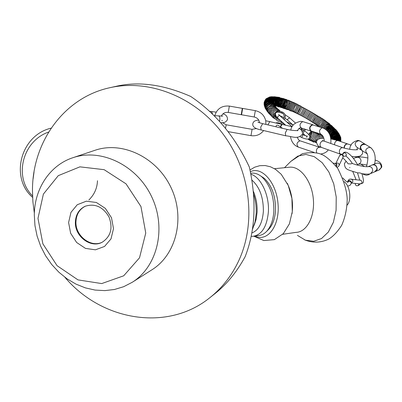 <?xml version="1.0" encoding="UTF-8"?>
<svg xmlns="http://www.w3.org/2000/svg" width="402" height="402" viewBox="0 0 402 402"><rect width="100%" height="100%" fill="white"/><g stroke="black" fill="none" stroke-linecap="round" stroke-linejoin="round"><path stroke-width="0.6" d="M365.885 144.67L365.247 144.273C360.483 144.655 359.433 146.76 362.086 150.574L362.122 150.589M365.74 144.579L363.307 143.961C360.664 144.921 359.775 146.69 360.649 149.273L361.76 150.388M347.996 144.062L347.7 143.951C345.685 144.001 344.544 145.408 344.273 148.172M347.735 143.971L346.891 143.821C345.112 144.313 344.152 145.74 344.017 148.097M313.269 124.881L313.007 124.796C309.681 126.303 309.083 128.429 311.218 131.173L311.259 131.183M313.218 124.866L312.253 124.685C309.52 126.273 308.937 128.344 310.51 130.906L310.952 131.092M102.58 242.019C91.194 248.245 75.204 236.004 75.953 221.803C76.32 214.417 79.49 209.191 85.47 206.12M88.867 199.995C94.324 194.618 97.194 188.201 97.475 180.739M37.974 218.361L43.391 194.086L58.265 175.659L79.913 166.845L104.143 169.679L126.027 183.835L140.951 206.538L145.755 233.044L139.514 257.813L123.7 275.797L101.716 283.576L77.988 279.887L57.079 265.697L42.868 243.818L37.974 218.361M68.601 222.532L70.631 233.266L76.636 242.476L85.465 248.391L95.41 249.823L104.53 246.456L111.002 238.909L113.5 228.653L111.485 217.738L105.354 208.382L96.359 202.477L86.324 201.191L77.264 204.734L70.958 212.362L68.601 222.532M268.039 229.984L268.777 229.251C272.732 224.884 274.983 218.562 275.521 210.291C275.707 196.342 271.948 185.674 264.25 178.297L260.637 175.935M252.491 173.106L250.707 173.287L252.491 173.106C255.672 173.076 258.777 174.327 261.823 176.865C270.033 184.744 274.043 196.151 273.852 211.09C273.28 219.939 270.883 226.693 266.662 231.351C264.084 234.039 261.21 235.446 258.039 235.577L254.938 236.019C267.305 242.366 279.752 226.215 278.078 204.507C276.707 182.799 261.908 165.925 250.386 171.719M250.893 174.247C260.898 177.076 269.466 195.111 268.385 211.784C266.933 226.919 261.687 235.11 252.642 236.346L251.235 236.306M251.923 180.101C259.667 186.995 263.481 197.432 263.37 211.417C262.4 223.17 258.571 230.351 251.868 232.969M253.33 191.241L253.783 192.307C256.285 198.573 257.391 205.206 257.109 212.211L256.174 219.211L254.109 225.381M252.431 229.527L255.079 221.849L256.164 213.683C256.456 206.929 255.592 200.352 253.567 193.96M75.375 222.065C75.757 214.532 79.023 209.261 85.184 206.241C95.038 203.221 102.972 206.789 108.987 216.939C113.088 227.999 110.862 236.411 102.304 242.165C90.922 248.707 74.611 236.426 75.375 222.065M34.311 215.135L34.969 225.653L37.105 236.085L40.672 246.19L45.577 255.732L51.712 264.491L58.928 272.26L67.074 278.847L75.948 284.098L85.35 287.872L95.058 290.068L104.842 290.616L114.459 289.49L123.675 286.696L132.248 282.284C157.544 266.561 166.73 227.994 151.609 196.623C136.76 165.116 101.013 147.971 72.873 157.72C49.828 165.237 34.316 188.985 34.311 215.135M132.248 282.284L151.971 269.767C176.453 254.536 185.428 217.472 170.935 187.407C156.71 157.222 122.263 140.851 95.018 150.283L72.873 157.72M210.095 297.5L215.311 293.359C226.914 284.088 236.853 271.868 245.14 256.697C255.335 230.522 256.742 200.658 249.366 167.106C235.185 136.78 215.648 113.233 190.744 96.465C164.237 84.812 139.966 81.294 117.932 85.917L110.073 87.661C149.459 78.812 195.603 97.043 223.251 134.298C250.908 171.523 256.632 223.633 238.145 262.009C231.225 276.274 221.874 288.108 210.095 297.5C167.674 332.117 101.651 320.912 64.888 277.264M34.351 213.206L32.894 201.819L32.467 190.417C32.306 141.906 64.149 97.415 110.073 87.661M292.033 213.799C293.42 202.95 291.822 192.764 287.229 183.237M282.681 234.296L296.048 232.366C306.696 232.13 314.977 216.728 313.344 199.136C311.851 181.543 300.892 166.73 290.254 167.142L288.309 167.332M374.548 164.011L374.955 162.388M361.875 173.614L359.835 172.915L357.695 172.88C346.619 169.438 345.087 169.664 344.383 163.654L346.122 161.237M345.805 156.001C349.237 158.639 351.323 161.966 352.388 163.524L356.237 164.8M342.68 157.926C345.348 159.86 347.8 163.363 348.107 163.82L350.76 163.905L352.283 163.463M374.639 171.86L376.9 169.383C376.991 166.106 375.453 164.619 372.287 164.915L371.865 165.086M347.946 144.042L346.971 143.936M347.68 143.946L351.172 145.152M280.506 126.992L279.882 126.524C277.998 124.906 276.747 124.736 276.119 126.012L276.058 126.801M297.349 130.776L297.967 130.464C295.445 130.786 291.837 130.434 287.149 129.409L285.274 132.997L285.721 135.801C292.128 136.233 298.113 140.087 302.676 133.771C302.093 130.539 300.807 128.831 298.822 128.65M281.777 124.308L280.179 126.73M282.214 124.414L280.465 126.957M311.64 132.67L309.575 135.906M309.681 137.66L310.635 136.343L311.711 132.63L310.977 131.127M311.439 132.122L308.927 134.786M312.188 131.479L311.666 132.439M312.259 131.675C315.51 130.715 310.264 142.132 308.892 139.022M308.651 134.434L311.032 131.218M312.208 131.484L310.836 136.715C309.666 138.635 308.726 139.434 308.007 139.107M278.772 112.183L279.47 111.279L279.827 111.364M276.968 118.907L275.702 118.891L276.968 118.907M275.435 114.324L275.365 114.434C274.31 117.113 274.988 118.203 277.4 117.711M278.033 118.288L277.214 118.68M280.968 121.69C278.651 121.871 276.898 120.937 275.702 118.886C271.712 118.55 275.641 110.51 279.47 111.279M280.913 112.359L281.053 112.771M335.419 137.72L334.992 137.77M275.812 115.731L274.827 116.098M276.285 116.469L274.943 116.821M276.877 117.178L275.184 117.454M311.309 134.906L310.741 136.162M317.826 133.936C319.424 134.333 319.706 136.012 318.67 138.976M316.449 141.75L314.751 141.645M316.706 133.519C320.409 133.152 315.917 143.991 313.565 141.127M315.56 133.092C319.273 132.459 314.475 143.705 312.379 140.584M314.404 132.655C318.128 131.715 313.002 143.413 311.188 140.012M313.223 132.218C316.987 130.916 311.495 143.127 309.997 139.404M278.978 111.721L278.918 111.253M276.948 105.806C281.023 103.907 281.561 101.294 278.561 97.957M277.546 105.947C281.686 104.133 282.274 101.52 279.32 98.118M278.184 106.108C282.37 104.364 283.008 101.761 280.109 98.299M278.867 106.289C283.078 104.61 283.762 102.018 280.923 98.5M279.586 106.485C283.048 107.535 285.294 99.616 281.767 98.731M280.34 106.696C283.727 107.917 286.159 99.786 282.636 98.982M281.129 106.932C284.425 108.314 287.048 99.972 283.526 99.259M281.948 107.183C285.139 108.726 287.953 100.168 284.445 99.555M282.797 107.45C285.872 109.153 288.877 100.374 285.385 99.877M286.938 106.088L287.822 103.696M284.586 108.043C286.606 108.5 288.013 106.992 288.792 103.525M288.199 107.48L289.47 105.088L289.752 103.51M288.917 108.073L290.576 104.786L290.716 103.58M289.676 108.635L291.611 104.731L291.696 103.721M290.465 109.183L292.641 104.786L292.691 103.912M291.294 109.726L293.671 104.922L293.696 104.153M292.153 110.264L294.711 105.118L294.721 104.43M290.822 110.826L291.857 111.279L293.158 110.706L295.761 104.746M293.942 111.349L296.068 108.314L296.822 105.093M294.877 111.897L297.083 108.746L297.887 105.475M295.827 112.454L297.852 109.721L298.972 105.887M295.163 112.731L296.857 112.982L297.666 112.138L299.379 109.098L300.068 106.329M297.797 113.585L301.178 106.796M298.807 114.163L302.294 107.294M298.505 114.304L299.857 114.731C301.41 112.952 302.595 110.731 303.42 108.063L303.425 107.821M300.877 115.344L300.897 115.329C302.394 113.49 303.616 111.233 304.555 108.565L304.56 108.374M300.751 115.404L301.952 115.932C303.384 114.027 304.631 111.751 305.696 109.098L305.701 108.957M301.872 115.977L303.018 116.545L306.847 109.565M304.108 117.123L307.997 110.208L311.465 112.143M302.992 116.56L305.198 117.781L309.148 110.862M305.208 117.776L306.299 118.414L310.289 111.515M308.45 119.736L307.379 119.037C308.269 116.776 309.605 114.495 311.394 112.188L312.62 112.791M309.515 120.404L308.445 119.65C309.233 117.354 310.575 115.093 312.465 112.872L313.766 113.444M310.565 121.077L309.495 120.253C309.615 119.243 310.495 117.53 312.143 115.108L313.515 113.565L314.902 114.108M311.605 121.756L310.53 120.846C310.645 119.731 311.515 118.022 313.148 115.721L314.53 114.268L316.027 114.776M312.63 122.439L311.55 121.429L314.143 116.344L315.52 114.977L317.138 115.449M313.645 123.123L312.555 121.997L315.123 116.967L316.48 115.691L318.238 116.133M314.645 123.806L313.54 122.555C314.012 120.238 315.304 118.188 317.409 116.409L319.319 116.816M315.63 124.489L314.51 123.097C314.952 120.816 316.218 118.826 318.309 117.133L319.59 116.846L320.384 117.505M316.595 125.168L315.464 123.62C315.887 121.389 317.123 119.469 319.173 117.866L320.55 117.525L321.434 118.198M317.545 125.851L316.399 124.128L316.655 122.967L318.248 120.223L320.007 118.6C321.479 118.017 322.298 118.113 322.464 118.891M318.113 126.399L317.324 124.615L317.59 123.474L318.781 121.303L320.801 119.344C322.474 118.706 323.364 118.786 323.479 119.59M318.464 126.509L318.223 125.077L318.866 123.163L320.243 121.208L321.555 120.092C323.424 119.384 324.399 119.449 324.469 120.288M319.168 126.73L319.178 125.178L319.751 123.705L322.263 120.851C324.389 120.067 325.449 120.113 325.439 120.987M319.947 126.972L319.997 125.906L322.922 121.625C324.766 120.66 325.921 120.68 326.389 121.68M320.751 127.223L320.866 126.263L323.53 122.419C325.635 121.314 326.891 121.303 327.313 122.379M321.565 127.479L321.746 126.56L324.067 123.248C326.414 121.962 327.796 121.901 328.213 123.072M322.384 127.73L322.645 126.771L324.52 124.133C327.213 122.59 328.741 122.464 329.092 123.761M323.193 128.002L324.811 125.173C327.972 123.203 329.68 122.962 329.941 124.449M330.766 125.133C329.972 124.158 326.992 122.55 323.982 128.333C325.625 124.932 327.57 123.771 329.821 124.856M324.736 128.73C326.399 125.474 328.349 124.394 330.59 125.494M325.444 129.188C327.112 126.037 329.072 125.017 331.328 126.122M326.107 129.69C327.766 126.615 329.746 125.63 332.037 126.751M326.726 130.238C328.364 127.198 330.359 126.238 332.71 127.364M327.298 130.826C328.901 127.786 330.921 126.831 333.348 127.972M327.831 131.449C329.384 128.374 331.424 127.414 333.956 128.565M328.318 132.102C329.806 128.972 331.876 127.987 334.529 129.148M328.776 132.801C330.168 129.57 332.263 128.545 335.067 129.72M329.198 133.544C330.459 130.178 332.585 129.087 335.564 130.278M281.787 121.685L280.933 122.489L281.179 121.138M300.435 129.454L302.053 128.926L301.837 130.63M221.346 116.037L221.281 116.203C222.663 113.349 224.984 112.093 228.246 112.434L229.346 106.093C221.884 105.47 217.01 108.681 214.733 115.726M324.263 141.228C324.112 137.675 322.967 135.343 320.821 134.233C318.716 131.836 319.193 129.685 322.258 127.776L312.344 124.796M310.45 130.72L320.59 134.162M365.85 144.65L364.287 144.022L362.544 144.338M360.378 147.735L362.051 150.549M365.418 144.358L365.719 144.569M346.107 155.69C344.102 156.87 342.991 156.313 342.76 154.021C344.625 152.157 345.836 152.524 346.393 155.117L346.107 155.69M358.845 183.799C358.7 185.282 357.911 185.93 356.489 185.744L355.413 184.84L355.267 183.412M351.107 183.87L351.162 182.513L350.187 181.458L348.971 181.257L347.584 182.131M336.178 166.167L335.906 163.77L335.178 163.333M242.667 108.429L241.552 114.771L228.246 112.434M241.547 114.771L254.21 116.987L255.325 110.645L242.311 108.359L241.2 114.711M370.875 173.458L374.699 171.835C378.986 170.554 376.473 163.363 372.282 164.91L371.805 165.111M374.85 171.78C379.101 170.453 376.568 163.323 372.398 164.865M292.445 203.563L292.395 202.312M291.782 197.342L291.485 195.93M297.45 235.386L305.364 240.17L313.635 241.29L321.54 238.532L328.339 232.044L333.358 222.336L336.087 210.276L336.223 197.015L333.74 183.835L328.891 172.021L322.183 162.689L314.274 156.674L305.927 154.443L297.897 156.087L290.877 161.353L284.505 167.709M48.652 132.052C22.341 141.057 13.412 177.217 32.542 195.89M375.297 171.579L379.056 169.986L381.232 167.564C381.322 164.333 379.805 162.86 376.674 163.157L376.257 163.328M356.167 157.463L358.071 157.242L359.499 157.855L360.554 159.031L361.026 160.549L360.83 162.101L360.001 163.393L357.473 164.634M349.931 167.528L349.629 167.639M361.911 173.699C366.508 174.302 369.353 174.282 370.443 173.639L372.669 171.157C372.76 167.84 371.202 166.333 368.001 166.634L367.85 166.684M338.117 140.665L337.861 140.574C335.831 140.63 334.695 142.037 334.464 144.79M340.474 154.187L321.258 147.338L320.163 146.062L320.042 144.253C320.64 141.951 321.781 140.851 323.469 140.951L323.741 141.047M340.826 154.308L339.544 153.177L339.343 151.082C339.956 148.735 341.107 147.609 342.8 147.705C349.192 149.479 354.142 150.132 357.649 149.67L357.428 149.73M269.827 121.52L267.893 124.881M285.631 135.781L261.184 129.972L260.672 127.173L262.682 123.655M299.962 136.66L301.646 137.489L303.088 134.69C305.51 135.77 306.937 136.223 307.374 136.047L306.656 136.926M293.194 125.188L287.686 120.243L287.475 119.344L289.666 117.856L295.44 123.012M292.073 126.72L279.772 115.64C278.114 115.741 277.445 116.545 277.772 118.057L285.706 125.233M229.356 106.093L242.305 108.364M225.472 128.328L226.22 124.796M228.075 131.62L250.969 135.65L252.079 129.338L256.541 128.524M219.457 121.298L219.778 120.108C220.045 117.871 219.743 116.535 218.879 116.093L218.783 116.083M211.558 111.5L212.623 114.173M303.284 121.761L302.691 121.655C299.641 123.52 299.173 125.635 301.299 128.007L310.645 130.987M316.655 152.86C315.952 149.71 316.907 147.841 319.51 147.243L319.741 147.318M314.118 152.428L298.239 147.067C296.143 144.338 296.756 142.248 300.073 140.806L300.314 140.881M360.423 141.298L358.88 140.675C354.81 141.921 354.087 144.077 356.71 147.142L361.227 150.021M370.222 173.714L368.458 174.81L366.333 175.232L363.539 174.443L362.71 173.815M371.162 147.931L369.574 147.288C365.413 148.569 364.664 150.78 367.338 153.916L367.086 153.85C368.307 155.654 368.111 159.941 366.493 166.709M351.328 182.985L359.765 183.9C362.368 183.423 362.74 182.217 360.885 180.292L360.187 180.207M351.338 182.945C353.278 181.82 353.368 180.563 351.614 179.176L350.936 179.086M351.278 183.121L351.197 181.614L349.856 180.614L349.112 180.578L347.494 182.096M342.891 157.473L343.117 157.001C342.579 154.408 341.373 154.031 339.499 155.875L335.776 163.549M338.966 165.835L339.172 165.383C338.981 163.106 337.861 162.498 335.821 163.564M336.6 166.73L337.047 164.815L336.58 164.011L335.625 163.519M365.951 144.715L363.307 143.961M362.187 150.629L360.649 149.273M348.042 144.072L346.891 143.821M313.309 124.896L312.253 124.685M311.304 131.198L310.51 130.906M264.25 178.297L261.823 176.865M268.777 229.251L266.662 231.351M253.783 192.307L253.386 191.809M256.174 219.211L255.079 221.849M253.883 236.235L263.838 240.552L274.385 239.627L283.315 233.642L289.39 223.889L292.289 211.688L291.917 198.432L288.229 185.382L281.219 174.277L275.551 169.363L270.521 166.805L265.164 165.544L259.757 165.689L254.622 167.212L250.014 169.976M290.254 167.142L274.481 168.694M304.731 239.929C312.851 243.089 320.801 242.828 328.58 239.155C333.067 236.537 337.449 231.894 341.73 225.226C345.152 217.422 346.976 208.854 347.207 199.528C347.021 191.005 343.851 180.588 337.685 168.272C330.826 160.348 325.243 155.639 320.937 154.162C316.389 152.348 310.198 152.192 302.369 153.685L290.877 161.353M347.097 205.115C351.418 201.005 350.65 186.453 344.122 181.588M34.034 171.981L33.13 178.719M51.165 128.143C20.512 135.233 9.698 177.649 32.602 197.367M372.614 164.785L376.287 163.312M367.061 165.137C363.272 164.312 360.539 163.971 358.85 164.117M379.433 169.83L381.779 167.121C381.825 163.669 379.604 161.323 375.126 160.081M367.885 158.026C362.87 156.906 359.097 156.669 356.554 157.323L353.378 158.468M372.287 164.915L368.202 166.614C366.021 166.966 361.82 166.297 355.589 164.604M347.348 143.836L337.861 140.574L330.861 138.911M323.876 138.228L320.605 138.409L318.414 139.107L317.138 140.203L316.444 141.77C317.088 145.217 318.67 147.062 321.193 147.308M322.389 140.514L342.8 147.705M362.338 150.725L362.649 153.102L362.353 154.006L360.383 155.946L357.112 156.695L351.84 156.564M292.169 126.741L282.093 124.389M281.752 124.308L265.737 120.731M258.757 120.173L256.33 120.414L254.461 121.138L253.411 122.148L252.838 123.499C252.19 126.58 254.943 128.73 261.089 129.946M258.516 122.334L257.973 121.962C257.813 122.183 259.35 122.741 262.591 123.635L287.149 129.409M281.691 124.308L282.189 124.404M282.576 124.499C279.31 122.871 277.104 122.359 275.958 122.952M279.882 126.524L282.566 128.333M302.505 131.766L304.435 129.007M305.857 129.459C303.57 131.107 302.942 132.992 303.972 135.102M313.078 131.766L312.992 134.64L311.605 137.67L309.741 139.544L308.716 139.67L307.952 139.117M284.274 119.695C285.531 118.213 286.907 112.218 279.541 111.264M276.968 118.66L278.586 120.148L280.581 120.595M283.516 119.012L284.284 116.349L283.516 114.093L282.159 112.831L279.571 112.329M275.496 114.887L275.033 115.138M275.802 115.706L274.827 116.027M276.269 116.449L274.893 116.686M275.365 114.434C274.385 117.077 274.883 117.987 276.857 117.158M339.665 141.197C338.63 137.424 336.459 136.117 333.142 137.278M339.288 141.067C338.243 137.695 336.203 136.429 333.173 137.268M338.851 140.916C337.816 137.921 335.916 136.705 333.157 137.273M338.358 140.745C337.258 137.981 335.494 136.831 333.062 137.293M337.806 140.554C337.489 138.524 335.851 137.444 332.881 137.323M337.208 140.363C336.76 138.514 335.233 137.509 332.63 137.343M336.569 140.172C335.745 138.288 334.323 137.348 332.303 137.353M335.896 139.981C335.203 138.378 333.876 137.499 331.911 137.348L332.298 136.434C336.293 133.062 339.087 133.484 340.695 137.7M335.188 139.801L333.7 138.017L331.464 137.323M334.459 139.62L333.062 137.971L330.957 137.283M333.705 139.454L332.308 137.846L330.56 137.223M332.931 139.288L330.57 137.258M332.142 139.137L330.615 137.474M331.333 138.992L330.73 138.072M322.002 134.987L321.535 134.886M322.781 138.233C322.258 135.238 321.51 134.002 320.53 134.534M319.505 134.157C320.826 133.831 321.515 135.208 321.575 138.293M318.454 133.76C319.871 133.263 320.474 134.836 320.263 138.469M316.394 142.72L315.093 142.273M317.384 133.343C319.158 132.861 319.605 134.73 318.726 138.951M316.424 141.891L313.937 141.8M316.289 132.906C317.811 132.223 318.253 133.966 317.62 138.142C314.957 141.981 313.339 143.037 312.766 141.308M316.052 132.715C317.474 132.771 317.168 135.137 315.128 139.821C313.258 141.514 312.078 141.841 311.58 140.795M315.158 132.429C316.284 133.077 315.796 135.429 313.691 139.494C311.826 141.037 310.726 141.293 310.384 140.258M314.148 132.107C315.103 132.308 314.59 134.494 312.62 138.665C310.575 140.479 309.424 140.826 309.173 139.705M275.722 118.922C273.687 118.927 273.008 117.399 273.682 114.339C276.998 110.505 279.174 109.475 280.204 111.243M280.963 112.369L281.068 112.781M273.797 117.917C271.963 117.836 272.079 115.736 274.154 111.61C277.581 109.61 279.465 109.394 279.817 110.977M272.978 117.198C271.084 116.721 271.234 114.58 273.435 110.781C276.682 108.932 278.566 108.786 279.094 110.339M272.184 116.485C270.506 115.917 270.496 113.952 272.144 110.595C275.269 108.299 277.36 108.007 278.41 109.716M271.43 115.776C269.616 114.731 269.757 112.61 271.842 109.414C274.938 107.61 276.913 107.51 277.767 109.113M270.707 115.078C269.054 114.334 269.104 112.309 270.858 109.007C273.968 106.957 276.068 106.796 277.159 108.525M270.013 114.384C268.526 113.635 268.425 111.806 269.717 108.897C273.013 106.329 275.305 106.017 276.591 107.952M269.36 113.696C265.32 111.872 271.008 102.947 276.063 107.404M268.737 113.017C267.385 111.635 267.229 109.947 268.27 107.942C269.074 105.631 275.39 104.5 275.581 106.877M268.149 112.339C263.36 109.088 273.501 101.344 275.139 106.379M267.601 111.671L266.762 110.314L266.571 108.646L267.42 106.414L268.345 105.419L269.491 104.696L272.013 104.274L273.179 104.59L274.742 105.902M267.084 111.007C262.938 107.043 271.817 100.48 274.39 105.455M266.601 110.339C262.712 104.661 272.682 100.656 274.084 105.043M266.154 109.676C262.466 104.847 272.008 99.575 273.827 104.666M265.742 109.002C262.215 105.033 270.883 98.736 273.611 104.329M265.37 108.324L264.843 106.942L264.953 105.002L265.913 103.269L267.385 102.138L269.129 101.646L270.762 101.791L272.285 102.565L273.445 104.038M265.034 107.63L264.627 106.46C263.662 101.59 271.626 98.877 273.33 103.796M264.737 106.917L264.456 105.997C263.3 100.872 271.727 98.601 273.249 103.621C274.3 98.817 264.958 96.555 264.214 102.771M264.491 106.173L264.325 105.56C263.622 99.992 271.154 98.183 273.214 103.51C273.094 99.088 264.667 96.952 264.174 104.565M264.3 105.394L264.245 105.143C262.818 99.706 272.687 97.887 273.204 103.485M264.139 103.691C263.4 98.103 274.018 98.003 273.224 103.55M264.426 101.832C265.652 96.44 274.611 98.55 273.28 103.686M264.782 100.902C266.677 95.877 274.857 98.927 273.32 103.781M265.28 100.028C266.657 95.952 275.43 98.756 273.375 103.882M265.898 99.254C270.496 95.224 275.566 100.957 273.43 104.002M266.596 98.601C272.139 96.771 274.44 98.616 273.506 104.128M267.34 98.078C272.586 96.942 274.666 99.008 273.586 104.269M268.094 97.671C273.31 97.008 275.169 99.254 273.677 104.414M268.853 97.359C272.043 95.244 277.089 100.987 273.772 104.575M269.601 97.133C273.094 95.289 277.43 101.646 273.883 104.736M270.345 96.972C274.023 95.364 277.787 102.193 273.998 104.902M271.084 96.862C276.043 95.736 277.47 103.716 274.114 105.073M271.822 96.797L274.455 97.39L275.742 98.656L276.425 100.344L276.214 102.927L275.415 104.289L274.244 105.239M272.566 96.771C278.4 96.952 277.671 105.113 274.36 105.409M273.315 96.776C278.717 96.797 278.556 104.445 274.486 105.56M274.079 96.817C278.445 95.952 279.681 105.244 274.591 105.691M274.857 96.882C279.857 96.651 279.737 105.962 274.666 105.791M275.651 96.977C280.872 96.646 279.877 107.068 274.682 105.816M276.46 97.093C281.701 96.631 280.154 107.696 275.124 105.862M277.29 97.239C278.631 96.842 279.747 98.153 280.636 101.168C279.882 104.927 278.254 106.52 275.737 105.957M278.144 97.405C282.274 95.812 282.058 108.108 276.395 106.073M279.013 97.596C281.315 98.183 282.31 99.822 281.993 102.505C280.284 105.927 278.651 107.168 277.089 106.213M279.903 97.812C286.013 98.585 280.445 109.52 277.817 106.374M280.812 98.048C282.742 98.068 283.631 99.731 283.485 103.043C281.797 106.409 280.164 107.585 278.581 106.56M281.742 98.309C286.857 97.977 283.108 109.61 279.375 106.766M282.696 98.59C287.737 97.596 283.45 110.505 280.204 106.992M283.661 98.892C285.435 98.631 286.144 100.415 285.802 104.244C283.882 107.344 282.299 108.344 281.058 107.244M284.651 99.219C286.33 98.852 287.008 100.595 286.686 104.445C284.531 107.756 282.948 108.776 281.938 107.515M285.656 99.56C287.098 98.987 287.757 100.641 287.631 104.53C285.309 108.123 283.717 109.213 282.842 107.806M286.681 99.927C287.963 99.972 288.676 101.088 288.812 103.269C288.817 107.213 283.732 109.731 283.772 108.118M287.721 100.314C289.108 99.706 289.691 101.299 289.47 105.088M284.722 108.45C285.48 109.505 286.827 108.922 288.757 106.696M288.777 100.721C290.023 100.289 290.626 101.646 290.576 104.786M285.696 108.801C286.314 109.701 287.515 109.309 289.299 107.61M289.842 101.143C291.068 100.907 291.661 102.103 291.611 104.731M286.686 109.168C286.862 110.007 287.953 109.726 289.968 108.319M290.927 101.59C292.048 101.354 292.616 102.42 292.641 104.786M290.701 108.957L289.133 109.927L287.696 109.555M292.023 102.053C293.093 101.877 293.646 102.837 293.671 104.922M291.48 109.555L290.093 110.354L288.726 109.962M293.128 102.535C293.892 102.058 294.42 102.917 294.711 105.118M289.767 110.384C289.978 111.063 290.822 110.982 292.304 110.138M294.244 103.033C295.018 102.636 295.525 103.414 295.756 105.359M295.369 103.55C296.138 103.208 296.626 103.907 296.817 105.646M291.892 111.279L294.043 111.274M296.5 104.083C297.284 103.801 297.746 104.43 297.892 105.967M292.973 111.751L294.957 111.841M297.641 104.631L298.646 104.992L298.977 106.324M294.063 112.233L295.892 112.409M298.786 105.198L299.817 105.58L300.073 106.716M299.932 105.781L300.892 106.058L301.178 107.138M296.274 113.243L297.837 113.56M297.385 113.766L298.837 114.143M301.088 106.374L302.294 107.585M302.239 106.987L303.42 108.063M299.626 114.846L300.897 115.329M303.394 107.61L304.555 108.565M304.545 108.249L305.696 109.098M305.696 108.897L306.842 109.661M306.847 109.555L307.992 110.243M306.299 118.409L307.379 119.067M331.565 125.811C331.308 124.952 328.087 123.047 324.731 128.725M332.333 126.489C331.198 124.258 328.896 125.153 325.434 129.178M333.072 127.158C331.68 124.972 329.354 125.816 326.097 129.68M333.786 127.821C332.102 125.65 329.74 126.449 326.71 130.223M334.469 128.479C332.956 126.213 330.56 126.987 327.278 130.801M335.122 129.132L333.65 128.057L331.409 128.022L328.846 129.635L327.801 131.414M335.745 129.781C333.992 127.213 331.504 127.967 328.283 132.052M336.338 130.424C336.509 128.987 330.846 127.534 328.725 132.725M336.896 131.062C334.695 128.444 332.107 129.233 329.137 133.429M337.429 131.695C337.7 130.298 331.745 128.148 329.514 134.178M337.926 132.328C334.379 129.6 331.69 130.489 329.866 134.997M338.394 132.962C334.61 129.962 331.886 130.977 330.228 136.012M338.831 133.595C336.936 129.444 329.132 132.554 330.685 137.238M339.233 134.233C337.132 130.082 329.952 132.595 330.881 137.268M339.605 134.881C337.047 131.796 334.404 131.796 331.665 134.886L331.082 137.283M339.936 135.544C337.73 132.273 335.047 132.193 331.876 135.298L331.293 137.303M340.233 136.233C337.801 132.68 335.072 132.499 332.052 135.695L331.499 137.323M340.489 136.946C338.308 133.117 335.544 132.826 332.198 136.072L331.705 137.333M340.831 138.504C341.127 134.534 334.007 133.032 332.369 136.78L332.092 137.348M340.891 139.353C339.584 134.534 336.755 133.786 332.399 137.107L332.268 137.353M340.846 140.253L340.806 138.705L340.218 137.268L339.137 136.102L337.529 135.328L334.74 135.459L332.434 137.348M340.67 141.187L340.846 139.635L340.459 138.117L339.544 136.811L338.112 135.851L335.333 135.569L333.333 136.534L332.585 137.343M340.584 141.514C341.886 138.564 337.851 133.203 332.72 137.333M340.539 141.494C341.378 139.077 338.574 133.796 332.841 137.323M340.424 141.454C339.569 136.68 337.077 135.298 332.941 137.313M340.238 141.393C339.725 137.127 337.323 135.76 333.027 137.298M339.981 141.303C339.097 137.288 336.801 135.951 333.097 137.288M280.933 122.489L284.772 124.389M286.656 121.836L292.907 124.932M301.646 137.489C307.239 139.851 309.947 139.589 309.781 136.7C310.048 135.434 306.078 131.685 304.254 130.781M303.269 130.168L302.299 129.61M306.761 137.303L306.656 136.971M305.605 135.735L303.616 134.107M302.053 128.926L300.902 127.896M279.772 115.64L278.561 114.289M277.671 117.967C274.254 115.032 273.797 109.535 283.174 113.66M284.837 114.515L289.666 117.856M287.596 120.163L285.013 118.228M284.144 117.691L279.722 115.595M302.49 134.394L303.088 134.69M252.079 129.338L226.21 124.791L222.386 122.635M254.21 116.987C257.335 117.751 259.114 119.675 259.551 122.761M255.325 110.645C260.928 111.927 264.41 115.334 265.762 120.871L265.928 124.419M250.974 135.65C256.18 136.348 260.401 134.65 263.622 130.549M214.13 115.675L222.748 116.093M209.643 111.329L216.15 112.128M222.924 113.892C225.889 114.525 227.426 116.349 227.527 119.364C226.406 121.992 224.13 123.092 220.688 122.675M221.798 120.344L222.351 120.751M312.65 124.69L303.063 121.69L300.751 121.329C294.676 122.59 291.365 125.524 290.822 130.122M297.244 137.117C298.209 139.489 299.153 140.72 300.073 140.806L319.51 147.243L321.097 147.273M322.63 127.811C328.766 130.509 331.489 135.745 330.796 143.509M328.248 149.825C327.022 152.001 324.489 153.408 320.65 154.051M298.239 147.067C293.993 145.383 291.415 141.926 290.5 136.7M301.078 127.936C300.053 127.414 298.872 128.288 297.535 130.544M364.996 144.122L359.82 140.926L358.081 140.353C352.871 141.549 350.082 144.539 349.705 149.328M362.609 173.8L362.885 173.996M360.835 164.127L364.413 166.528M365.237 144.273L370.533 147.544C374.378 150.72 375.845 155.755 374.925 162.644M366.709 153.514L362.086 150.569M355.84 157.579L355.8 156.75M357.629 147.725L356.735 149.815M357.509 172.84L359.73 180.151M360.313 180.222L350.217 179.126C349.212 179.056 348.333 179.93 347.584 181.749M346.258 155.448L346.393 155.117M342.961 153.579C345.388 149.011 352.77 155.86 357.825 165.242M361.85 173.543C365.122 184.387 362.835 182.789 360.423 183.98M352.77 171.513L356.087 179.714M359.906 183.94L358.8 185.352L357.137 185.819M351.373 182.699L351.273 183.206M342.76 154.016L341.042 154.202L339.7 155.438M342.936 157.383L338.605 166.383L337.082 167.403M335.997 163.654L335.549 163.493M351.227 183.538L349.916 185.463L347.65 186.106M333.64 163.117L335.906 163.77M347.655 182.232L348.087 182.217C347.373 182.473 345.604 181.046 342.785 177.935M374.488 171.925L376.83 169.9C377.9 170.76 376.93 163.162 371.644 165.172"/></g></svg>
